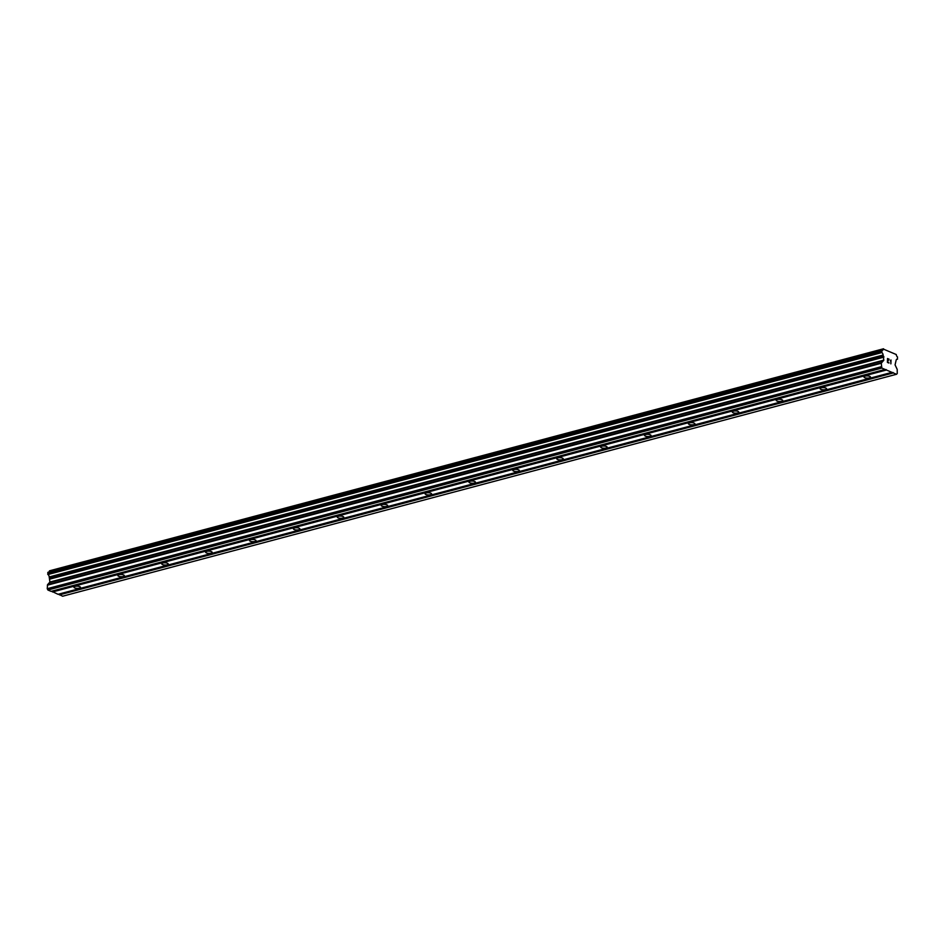 <?xml version="1.0" encoding="UTF-8"?>
<svg xmlns="http://www.w3.org/2000/svg" width="945" height="945" viewBox="0 0 945 945"><rect width="100%" height="100%" fill="white"/><g stroke="black" fill="none" stroke-linecap="round" stroke-linejoin="round"><path stroke-width="1.42" d="M869.353 377.929A3.26 1.11 1.8 0 1 865.844 377.988A3.26 1.11 1.8 0 1 863.966 376.925A3.26 1.11 1.8 0 1 865.088 376.122A3.26 1.11 1.8 0 1 868.597 376.051A3.26 1.11 1.8 0 1 870.487 377.126A3.26 1.11 1.8 0 1 869.353 377.929M825.457 389.6A3.26 1.11 1.8 0 1 821.961 389.671A3.26 1.11 1.8 0 1 820.071 388.608A3.26 1.11 1.8 0 1 821.205 387.804A3.26 1.11 1.8 0 1 824.701 387.733A3.26 1.11 1.8 0 1 826.591 388.808A3.26 1.11 1.8 0 1 825.457 389.6M781.574 401.282A3.26 1.11 1.8 0 1 778.066 401.353A3.26 1.11 1.8 0 1 776.188 400.278A3.26 1.11 1.8 0 1 777.31 399.487A3.26 1.11 1.8 0 1 780.818 399.416A3.26 1.11 1.8 0 1 782.708 400.491A3.26 1.11 1.8 0 1 781.574 401.282M737.679 412.965A3.26 1.11 1.8 0 1 734.182 413.036A3.26 1.11 1.8 0 1 732.292 411.961A3.26 1.11 1.8 0 1 733.426 411.169A3.26 1.11 1.8 0 1 736.923 411.099A3.26 1.11 1.8 0 1 738.813 412.174A3.26 1.11 1.8 0 1 737.679 412.965M693.795 424.648A3.26 1.11 1.8 0 1 690.287 424.718A3.26 1.11 1.8 0 1 688.397 423.643A3.26 1.11 1.8 0 1 689.531 422.852A3.26 1.11 1.8 0 1 693.039 422.781A3.26 1.11 1.8 0 1 694.929 423.856A3.26 1.11 1.8 0 1 693.795 424.648M649.9 436.33A3.26 1.11 1.8 0 1 646.404 436.401A3.26 1.11 1.8 0 1 644.514 435.326A3.26 1.11 1.8 0 1 645.648 434.535A3.26 1.11 1.8 0 1 649.144 434.464A3.26 1.11 1.8 0 1 651.034 435.527A3.26 1.11 1.8 0 1 649.9 436.33M606.017 448.013A3.26 1.11 1.8 0 1 602.508 448.084A3.26 1.11 1.8 0 1 600.618 447.009A3.26 1.11 1.8 0 1 601.752 446.205A3.26 1.11 1.8 0 1 605.261 446.146A3.26 1.11 1.8 0 1 607.139 447.209A3.26 1.11 1.8 0 1 606.017 448.013M562.121 459.695A3.26 1.11 1.8 0 1 558.625 459.766A3.26 1.11 1.8 0 1 556.735 458.691A3.26 1.11 1.8 0 1 557.869 457.888A3.26 1.11 1.8 0 1 561.365 457.817A3.26 1.11 1.8 0 1 563.255 458.892A3.26 1.11 1.8 0 1 562.121 459.695M518.238 471.378A3.26 1.11 1.8 0 1 514.73 471.437A3.26 1.11 1.8 0 1 512.84 470.374A3.26 1.11 1.8 0 1 513.974 469.57A3.26 1.11 1.8 0 1 517.482 469.5A3.26 1.11 1.8 0 1 519.36 470.575A3.26 1.11 1.8 0 1 518.238 471.378M474.343 483.049A3.26 1.11 1.8 0 1 470.846 483.119A3.26 1.11 1.8 0 1 468.956 482.056A3.26 1.11 1.8 0 1 470.09 481.253A3.26 1.11 1.8 0 1 473.587 481.182A3.26 1.11 1.8 0 1 475.477 482.257A3.26 1.11 1.8 0 1 474.343 483.049M430.459 494.731A3.26 1.11 1.8 0 1 426.951 494.802A3.26 1.11 1.8 0 1 425.061 493.727A3.26 1.11 1.8 0 1 426.195 492.936A3.26 1.11 1.8 0 1 429.703 492.865A3.26 1.11 1.8 0 1 431.582 493.94A3.26 1.11 1.8 0 1 430.459 494.731M386.564 506.414A3.26 1.11 1.8 0 1 383.068 506.485A3.26 1.11 1.8 0 1 381.178 505.41A3.26 1.11 1.8 0 1 382.312 504.618A3.26 1.11 1.8 0 1 385.808 504.547A3.26 1.11 1.8 0 1 387.698 505.622A3.26 1.11 1.8 0 1 386.564 506.414M342.681 518.096A3.26 1.11 1.8 0 1 339.172 518.167A3.26 1.11 1.8 0 1 337.282 517.092A3.26 1.11 1.8 0 1 338.416 516.301A3.26 1.11 1.8 0 1 341.925 516.23A3.26 1.11 1.8 0 1 343.803 517.305A3.26 1.11 1.8 0 1 342.681 518.096M298.785 529.779A3.26 1.11 1.8 0 1 295.289 529.85A3.26 1.11 1.8 0 1 293.399 528.775A3.26 1.11 1.8 0 1 294.533 527.983A3.26 1.11 1.8 0 1 298.029 527.912A3.26 1.11 1.8 0 1 299.919 528.976A3.26 1.11 1.8 0 1 298.785 529.779M254.902 541.461A3.26 1.11 1.8 0 1 251.394 541.532A3.26 1.11 1.8 0 1 249.504 540.457A3.26 1.11 1.8 0 1 250.638 539.654A3.26 1.11 1.8 0 1 254.146 539.595A3.26 1.11 1.8 0 1 256.024 540.658A3.26 1.11 1.8 0 1 254.902 541.461M211.007 553.144A3.26 1.11 1.8 0 1 207.51 553.215A3.26 1.11 1.8 0 1 205.62 552.14A3.26 1.11 1.8 0 1 206.742 551.337A3.26 1.11 1.8 0 1 210.251 551.266A3.26 1.11 1.8 0 1 212.141 552.341A3.26 1.11 1.8 0 1 211.007 553.144M167.123 564.827A3.26 1.11 1.8 0 1 163.615 564.886A3.26 1.11 1.8 0 1 161.725 563.822A3.26 1.11 1.8 0 1 162.859 563.019A3.26 1.11 1.8 0 1 166.367 562.948A3.26 1.11 1.8 0 1 168.245 564.023A3.26 1.11 1.8 0 1 167.123 564.827M123.228 576.497A3.26 1.11 1.8 0 1 119.72 576.568A3.26 1.11 1.8 0 1 117.841 575.505A3.26 1.11 1.8 0 1 118.964 574.702A3.26 1.11 1.8 0 1 122.472 574.631A3.26 1.11 1.8 0 1 124.362 575.706A3.26 1.11 1.8 0 1 123.228 576.497M79.345 588.18A3.26 1.11 1.8 0 1 75.836 588.251A3.26 1.11 1.8 0 1 73.946 587.176A3.26 1.11 1.8 0 1 75.08 586.384A3.26 1.11 1.8 0 1 78.589 586.313A3.26 1.11 1.8 0 1 80.467 587.388A3.26 1.11 1.8 0 1 79.345 588.18M51.621 591.239L58.035 594.299L891.938 372.354L881.827 368.077L881.26 363.258L883.811 360.128L883.102 355.025A2.398 1.488 75.1 0 0 881.85 352.579L881.921 350.371A2.398 1.488 75.1 0 0 882.37 350.371A2.398 1.488 75.1 0 0 883.291 349.048L896.262 354.529A2.398 1.488 75.1 0 0 897.514 356.962L897.443 359.171A2.398 1.488 75.1 0 0 896.994 359.183A2.398 1.488 75.1 0 0 896.073 360.506L895.069 364.888L897.207 369.412L897.242 373.558L896.498 374.279L891.938 372.354M881.756 350.43L47.935 572.316L47.947 574.525A2.398 1.488 75.1 0 1 49.199 576.97L49.908 582.061L47.545 584.695L47.25 588.7L47.923 590.023L51.124 591.369L885.028 369.436M48.892 572.068A2.398 1.488 75.1 0 0 49.388 570.993L883.291 349.048M883.516 348.776L49.388 570.993M58.531 594.157L62.606 596.224L896.498 374.279M887.698 358.852L887.65 360.399L887.686 358.852L889.08 359.443M887.65 360.399L888.394 360.73L887.639 360.411M888.394 360.718L887.627 360.659L887.591 362.207L887.627 360.659M887.591 362.207L888.973 362.797L887.579 362.218M889.08 359.183L887.52 358.521L889.08 359.183M888.961 363.057L887.402 362.396L887.52 358.521M890.284 360.718L890.958 359.986M890.993 359.998L890.875 363.872L890.993 359.998M890.804 360.423L890.875 363.872M52.27 591.511L886.174 369.566M52.495 591.96L886.398 370.015M47.923 590.023L881.827 368.077M47.25 588.7L881.153 366.755M49.305 577.36L883.209 355.414M49.199 576.97L883.102 355.025M49.518 570.815L883.421 348.87M59.405 594.877L893.308 372.932M59.181 594.429L893.084 372.495M47.356 585.191L881.26 363.258M47.545 584.695L881.449 362.75M49.719 582.569L883.622 360.636M49.908 582.061L883.811 360.128M50.002 579.061L883.906 357.127M49.849 578.423L883.752 356.478M47.947 574.525L881.85 352.579M881.685 352.39L47.782 574.336L881.697 352.402M47.711 574.005L881.614 352.06M47.758 572.635L881.661 350.689M896.592 359.395L897.443 359.171M47.935 572.316L881.839 350.382M896.569 359.431L897.526 359.171"/></g></svg>

